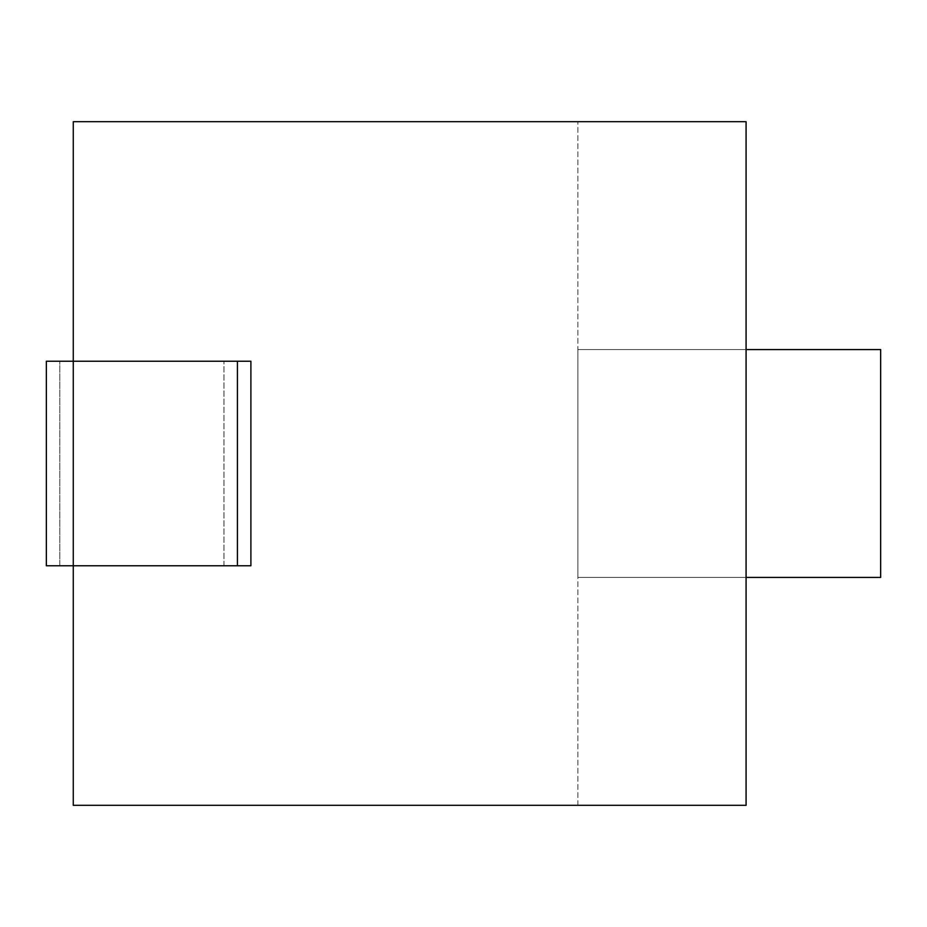 <?xml version="1.0" encoding="UTF-8"?>
<svg xmlns="http://www.w3.org/2000/svg" width="927" height="927" viewBox="0 0 927 927"><rect width="100%" height="100%" fill="white"/><g stroke="black" fill="none" stroke-linecap="round" stroke-linejoin="round"><path stroke-width="0.7" stroke-dasharray="4.63 3.48" d="M73.268 121.704L746.084 121.704L746.084 805.296L746.084 121.704L577.88 121.704L577.88 805.296L746.084 805.296L577.88 805.296L577.88 121.704L73.268 121.704L73.268 805.296L577.88 805.296L73.268 805.296L73.268 121.704M73.268 361.229L73.268 565.771L73.268 361.229L73.268 565.771L46.35 565.771L46.35 361.229L46.35 565.771L59.803 565.771L46.35 565.771L46.35 361.229L250.893 361.229L250.893 565.771L73.268 565.771L73.268 361.229L73.268 565.771M746.084 349.572L746.084 577.428L746.084 349.572L577.88 349.572L577.88 577.428L577.88 349.572L577.88 577.428L577.88 349.572L577.88 577.428L746.084 577.428L577.88 577.428L746.084 577.428L746.084 349.572L577.88 349.572L577.88 577.428L880.65 577.428L880.65 349.572L577.88 349.572L746.084 349.572L746.084 577.428L577.88 577.428L880.65 577.428L880.65 349.572L577.88 349.572L746.084 349.572M59.803 361.229L223.975 361.229L59.803 361.229L59.803 565.771L223.975 565.771L59.803 565.771L59.803 361.229M223.975 565.771L223.975 361.229L223.975 565.771M237.428 361.229L237.428 565.771"/><path stroke-width="1.39" d="M73.268 361.229L73.268 121.704L746.084 121.704L746.084 805.296L73.268 805.296L746.084 805.296L746.084 121.704L73.268 121.704L73.268 805.296L73.268 565.771L250.893 565.771L250.893 361.229L46.35 361.229L46.35 565.771L73.268 565.771M880.65 349.572L746.084 349.572L880.65 349.572L880.65 577.428L746.084 577.428L880.65 577.428L880.65 349.572M237.428 565.771L237.428 361.229"/></g></svg>
